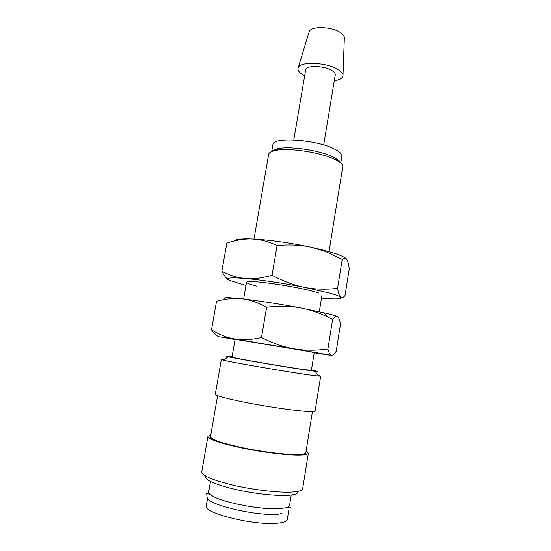 <?xml version="1.0" encoding="UTF-8"?>
<svg xmlns="http://www.w3.org/2000/svg" width="551" height="551" viewBox="0 0 551 551"><rect width="100%" height="100%" fill="white"/><g stroke="black" fill="none" stroke-linecap="round" stroke-linejoin="round"><path stroke-width="0.83" d="M278.785 514.241C255.857 516.494 204.063 503.752 207.768 497.167L206.267 505.832C202.492 512.823 254.314 525.806 277.325 523.216C283.6 522.63 286.926 521.356 287.305 519.393L288.703 510.715M224.319 359.631L221.35 359.507L223.554 360.209C232.446 362.51 287.188 371.925 309.717 374.99L318.368 376.078L320.682 376.133L317.831 375.279M232.074 356.786C225.752 355.918 224.443 355.905 228.142 356.752C236.537 358.722 286.458 367.248 307.176 370.231L315.158 371.312C318.933 371.718 317.686 371.305 311.425 370.065M221.35 359.507L215.289 394.234C215.999 395.852 226.743 398.717 247.523 402.836C267.221 406.638 290.907 410.13 303.863 411.191C311.184 411.769 314.931 411.687 315.11 410.936L320.682 376.133M217.611 395.687L210.461 436.729C210.957 439.409 221.075 442.963 240.821 447.378C259.542 451.379 282.202 454.368 294.757 454.547C301.872 454.623 305.564 454.003 305.833 452.688L312.438 411.556M210.785 434.87L207.934 436.344L201.742 471.828C202.065 475.678 212.658 480.162 233.521 485.279C253.322 489.86 277.408 492.704 290.776 492.133C298.332 491.767 302.292 490.631 302.651 488.716L308.346 453.149L306.136 450.828M207.934 436.344C208.436 439.168 219.098 442.908 239.926 447.564C259.679 451.786 283.579 454.926 296.762 455.105C304.214 455.181 308.071 454.527 308.346 453.149M205.378 475.906C203.939 479.404 212.913 483.668 232.295 488.696C250.753 493.186 274.047 496.017 286.871 495.404C294.833 494.97 298.504 493.627 297.884 491.382M210.475 481.526L208.705 491.754C208.519 492.863 209.559 494.137 211.832 495.576C221.523 502.354 261.801 510.171 279.701 508.635L285.384 507.884C287.994 507.257 289.392 506.397 289.578 505.288L291.238 495.046M304.655 75.804L303.029 74.908C298.993 72.45 297.382 70.06 298.194 67.759C299.882 61.037 327.721 62.359 338.548 69.86C341.365 71.699 342.853 73.497 343.004 75.253C342.963 78.042 340.057 79.881 334.278 80.763M309.015 32.247L309.187 31.703C310.757 25.752 332.473 26.476 340.883 32.888C343.087 34.458 344.244 36.029 344.354 37.585L344.334 38.157M293.779 139.954L305.667 69.853C305.743 65.046 324.773 65.617 332.281 70.755C334.443 72.153 335.435 73.503 335.263 74.805L323.678 144.961M272.015 151.394C272.986 150.086 275.286 149.114 278.902 148.488C291.637 146.008 321.199 150.698 333.665 157.193L334.96 157.868C338.183 159.638 340.036 161.305 340.532 162.862M271.726 151.511L272.897 144.706C272.228 136.552 317.307 139.61 334.953 149.28C339.85 151.821 342.157 154.149 341.875 156.25L340.766 163.062M337.715 159.59L336.447 159.962M253.997 239.086L268.647 154.376C269.012 152.475 271.609 151.098 276.444 150.258C290.074 147.627 321.956 152.689 335.318 159.625L336.716 160.341C341.007 162.71 343.018 164.859 342.75 166.774L329.016 251.642M225.82 299.255C221.516 297.444 226.048 297.209 239.423 298.546L241.772 298.8C256.828 300.467 280.996 304.207 300.998 307.981C309.827 309.641 318.795 312.679 327.886 317.087L332.618 319.47C334.719 316.804 336.358 315.895 337.543 316.742C338.748 317.534 339.733 319.993 340.49 324.119L336.193 351.249C334.292 354.265 332.694 355.636 331.399 355.361C330.104 355.147 328.94 353.019 327.907 348.976C315.771 350.65 304.565 350.601 294.282 348.838C284.006 347.144 273.082 343.376 261.491 337.536C251.394 339.795 242.502 340.27 234.816 338.975L319.67 353.212L331.399 355.361L314.215 352.798M235.057 339.554L219.58 336.792L234.816 338.975C227.081 337.729 219.305 334.677 211.494 329.822L216.543 301.273C224.753 299.007 232.35 298.112 239.341 298.58L241.772 298.8C249.493 299.606 257.778 302.409 266.629 307.217C279.385 305.771 290.845 306.025 300.998 307.981L326.096 313.23C332.501 314.786 336.317 315.957 337.543 316.742M311.37 370.43L302.382 369.356C280.79 366.243 229.485 357.323 232.012 357.151L235.098 339.306L305.385 350.904L314.256 352.55L311.37 370.43M280.356 513.126L281.926 513.911M211.494 329.822C213.809 333.389 216.068 335.587 218.279 336.413M261.491 337.536L266.629 307.217M327.907 348.976L332.618 319.47M277.084 150.154L275.741 149.218M256.539 286.065C246.166 283.345 243.962 281.843 249.934 281.561C259.817 281.155 297.912 287.078 313.815 291.527L319.029 293.125M228.445 242.585L226.819 243.115C235.918 240.05 244.355 238.673 252.131 238.996L258.681 239.657C264.37 240.546 270.507 242.488 277.091 245.484C289.674 244.403 300.977 244.968 310.998 247.179L325.021 251.332L342.219 259.383C344.141 257.703 345.629 257.648 346.689 259.225C347.764 260.754 348.625 263.95 349.258 268.805L345.029 295.515C343.273 297.671 341.813 298.243 340.649 297.209C339.485 296.245 338.459 293.304 337.584 288.387C325.607 289.702 314.545 289.351 304.4 287.333C294.262 285.37 283.476 281.354 272.042 275.273C261.925 278.152 253.005 279.226 245.291 278.489C260.368 279.784 284.481 283.372 304.4 287.333L329.346 293.015C335.704 294.771 339.471 296.169 340.649 297.209C342.081 298.856 337.467 299.303 326.798 298.546L321.502 298.098M234.389 240.925C235.649 239.265 241.558 238.624 252.131 238.996L259.122 239.416C275.404 240.725 292.698 243.315 310.998 247.179L324.064 250.278L335.662 253.708C340.855 255.492 344.272 257.062 345.932 258.44M245.98 285.459L229.464 280.452C224.491 277.911 229.767 277.256 245.291 278.489C237.529 277.807 229.719 275.376 221.86 271.188C223.92 275.245 225.931 278.014 227.907 279.481M221.86 271.188L226.819 243.115M272.042 275.273L277.091 245.484M337.584 288.387L342.219 259.383M315.158 371.312L318.368 376.078M344.354 37.585L343.004 75.253M334.96 157.868L336.716 160.341M319.305 311.673L322.018 294.875M291.073 508.359C290.239 506.927 291.217 506.658 285.384 507.884M206.294 494.171C207.555 493.09 206.708 492.518 211.832 495.576M323.444 312.603L327.886 317.087M243.638 299.014L246.538 282.243M278.902 148.488L276.444 150.258M309.187 31.703L298.194 67.759M228.142 356.752L223.554 360.209M259.122 239.416L258.681 239.657M324.064 250.278L325.021 251.332"/></g></svg>
